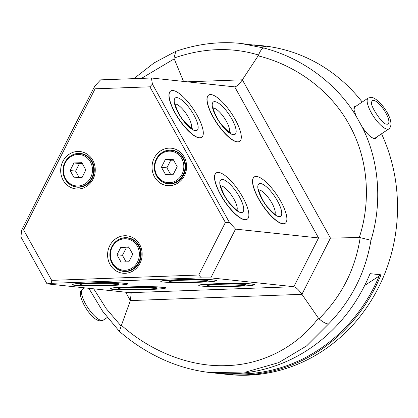 <?xml version="1.0" encoding="UTF-8"?>
<svg xmlns="http://www.w3.org/2000/svg" width="418" height="418" viewBox="0 0 418 418"><rect width="100%" height="100%" fill="white"/><g stroke="black" fill="none" stroke-linecap="round" stroke-linejoin="round"><path stroke-width="0.63" d="M370.97 240.293C365.489 272.682 351.334 300.584 328.506 324.002L306.593 345.926L278.665 362.636L246.03 371.978L210.912 372.657C192.897 370.693 175.445 365.598 158.558 357.374C144.492 350.493 131.44 341.83 119.402 331.375L121.445 325.282C148.589 349.814 188.262 367.37 226.744 365.609C265.336 364.564 299.136 344.327 318.391 318.108L319.007 318.803C341.584 296.289 355.31 269.229 360.185 237.633L370.97 240.293C382.611 202.605 379.084 159.498 361.612 125.98C366.414 133.446 370.614 137.621 374.214 138.51L375.881 138.144L376.837 136.942M375.521 138.342A19.035 5.977 56.2 0 0 376.059 137.47M362.202 102.049A165.267 151.776 -83.9 0 0 263.068 45.802L253.752 44.841M239.321 43.289L266.109 46.628L257.666 45.228M214.235 280.133A27.854 1.437 179.2 0 0 183.027 279.736A27.854 1.437 179.2 0 0 160.784 281.466A27.854 1.437 179.2 0 0 163.03 281.998A27.854 1.437 179.2 0 0 194.239 282.396A27.854 1.437 179.2 0 0 216.487 280.666A27.854 1.437 179.2 0 0 214.235 280.133M216.487 280.666L216.482 280.483A27.854 1.437 179.2 0 0 214.235 279.95A27.854 1.437 179.2 0 0 183.027 279.553A27.854 1.437 179.2 0 0 160.778 281.283L160.784 281.466M92.801 160.303A18.8 17.269 96.1 0 1 86.845 186.182A18.8 17.269 96.1 0 1 63.134 180.168A18.8 17.269 96.1 0 1 69.095 154.294A18.8 17.269 96.1 0 1 92.801 160.303M68.15 182.979A16.945 15.56 -83.9 0 0 76.907 187.165A16.945 15.56 -83.9 0 0 91.782 179.244A16.945 15.56 -83.9 0 0 92.064 161.364A16.945 15.56 -83.9 0 0 80.491 153.463A16.945 15.56 -83.9 0 0 71.05 155.715M139.711 244.587A18.8 17.269 96.1 0 1 133.755 270.462A18.8 17.269 96.1 0 1 110.044 264.453A18.8 17.269 96.1 0 1 116.005 238.573A18.8 17.269 96.1 0 1 139.711 244.587M115.06 267.259A16.945 15.56 -83.9 0 0 123.817 271.444A16.945 15.56 -83.9 0 0 138.692 263.523A16.945 15.56 -83.9 0 0 138.975 245.643A16.945 15.56 -83.9 0 0 127.401 237.748A16.945 15.56 -83.9 0 0 117.96 240M201.032 286.043A27.854 1.437 -0.8 0 1 198.785 285.51A27.854 1.437 -0.8 0 1 221.028 283.78A27.854 1.437 -0.8 0 1 252.237 284.177A27.854 1.437 -0.8 0 1 254.489 284.71A27.854 1.437 -0.8 0 1 232.241 286.44A27.854 1.437 -0.8 0 1 201.032 286.043M198.785 285.51L198.78 285.322A27.854 1.437 -0.8 0 1 221.028 283.592A27.854 1.437 -0.8 0 1 252.237 283.989A27.854 1.437 -0.8 0 1 254.484 284.522L254.489 284.71M163.48 287.412A27.854 1.437 179.2 0 0 132.271 287.014A27.854 1.437 179.2 0 0 110.028 288.744A27.854 1.437 179.2 0 0 112.275 289.277A27.854 1.437 179.2 0 0 143.484 289.674A27.854 1.437 179.2 0 0 165.727 287.945A27.854 1.437 179.2 0 0 163.48 287.412M165.727 287.945L165.727 287.756A27.854 1.437 179.2 0 0 163.48 287.223A27.854 1.437 179.2 0 0 132.271 286.826A27.854 1.437 179.2 0 0 110.023 288.556L110.028 288.744M74.273 285.233A27.854 1.437 -0.8 0 1 72.021 284.7A27.854 1.437 -0.8 0 1 94.269 282.97A27.854 1.437 -0.8 0 1 125.478 283.367A27.854 1.437 -0.8 0 1 127.725 283.9A27.854 1.437 -0.8 0 1 105.482 285.63A27.854 1.437 -0.8 0 1 74.273 285.233M72.021 284.7L72.021 284.517A27.854 1.437 -0.8 0 1 94.269 282.787A27.854 1.437 -0.8 0 1 125.478 283.185A27.854 1.437 -0.8 0 1 127.725 283.717L127.725 283.9M184.155 156.975A18.8 17.269 96.1 0 1 178.193 182.854A18.8 17.269 96.1 0 1 154.488 176.84A18.8 17.269 96.1 0 1 160.444 150.966A18.8 17.269 96.1 0 1 184.155 156.975M159.504 179.651A16.945 15.56 -83.9 0 0 168.261 183.836A16.945 15.56 -83.9 0 0 183.136 175.915A16.945 15.56 -83.9 0 0 183.418 158.035A16.945 15.56 -83.9 0 0 171.845 150.135A16.945 15.56 -83.9 0 0 162.403 152.387M237.335 141.817A27.854 8.747 -123.8 0 1 214.998 120.06A27.854 8.747 -123.8 0 1 208.692 95.048A27.854 8.747 -123.8 0 1 211.043 94.572A27.854 8.747 -123.8 0 1 233.38 116.329A27.854 8.747 -123.8 0 1 239.692 141.336A27.854 8.747 -123.8 0 1 237.335 141.817M239.613 141.388A27.854 8.747 -123.8 0 1 239.54 141.436A27.854 8.747 -123.8 0 1 237.189 141.916A27.854 8.747 -123.8 0 1 214.852 120.159A27.854 8.747 -123.8 0 1 208.545 95.147A27.854 8.747 -123.8 0 1 208.619 95.1M256.621 176.459A27.854 8.747 56.2 0 0 254.269 176.939A27.854 8.747 56.2 0 0 260.576 201.946A27.854 8.747 56.2 0 0 282.918 223.703A27.854 8.747 56.2 0 0 285.269 223.228A27.854 8.747 56.2 0 0 278.958 198.216A27.854 8.747 56.2 0 0 256.621 176.459M254.196 176.986A27.854 8.747 56.2 0 0 254.123 177.033A27.854 8.747 56.2 0 0 260.43 202.046A27.854 8.747 56.2 0 0 282.772 223.802A27.854 8.747 56.2 0 0 285.123 223.322A27.854 8.747 56.2 0 0 285.191 223.275M244.911 219.664A27.854 8.747 -123.8 0 1 222.575 197.907A27.854 8.747 -123.8 0 1 216.268 172.895A27.854 8.747 -123.8 0 1 218.619 172.42A27.854 8.747 -123.8 0 1 240.956 194.177A27.854 8.747 -123.8 0 1 247.263 219.184A27.854 8.747 -123.8 0 1 244.911 219.664M247.19 219.231A27.854 8.747 -123.8 0 1 247.116 219.283A27.854 8.747 -123.8 0 1 244.765 219.758A27.854 8.747 -123.8 0 1 222.428 198.007A27.854 8.747 -123.8 0 1 216.122 172.995A27.854 8.747 -123.8 0 1 216.195 172.947M173.042 90.534A27.854 8.747 56.2 0 0 170.69 91.009A27.854 8.747 56.2 0 0 176.997 116.021A27.854 8.747 56.2 0 0 199.334 137.773A27.854 8.747 56.2 0 0 201.685 137.297A27.854 8.747 56.2 0 0 195.378 112.285A27.854 8.747 56.2 0 0 173.042 90.534M170.617 91.061A27.854 8.747 56.2 0 0 170.544 91.108A27.854 8.747 56.2 0 0 176.851 116.115A27.854 8.747 56.2 0 0 199.187 137.872A27.854 8.747 56.2 0 0 201.539 137.397A27.854 8.747 56.2 0 0 201.612 137.344M240.805 43.435L263.962 48.033C302.11 57.971 336.877 83.668 356.157 116.183L353.973 109.835L354.699 106.517L355.99 106.209M210.933 372.663L228.113 374.486A165.267 151.776 -83.9 0 0 369.977 302.527A165.267 151.776 -83.9 0 0 381.54 133.797M210.912 372.657L208.556 372.386M381.012 274.825A165.267 151.776 96.1 0 1 231.849 374.711L220.887 373.546A165.267 151.776 -83.9 0 0 370.05 273.659L381.012 274.825L364.679 285.478M361.612 125.98L356.157 116.183M360.185 237.633L359.261 237.539C370.682 203.294 369.188 159.838 349.072 124.465C329.609 88.731 293.373 64.398 258.125 55.84L258.549 55.03C260.388 50.489 262.196 48.159 263.962 48.033M231.849 374.711L232.93 373.708M318.391 318.108L301.932 294.329L130.364 300.579L125.713 292.219M121.445 325.282L130.364 300.579L131.142 293.441L130.029 292.678L47.015 283.853L20.9 236.938L21.699 230.052L94.667 86.207L100.581 79.864L151.431 78.009L152.413 84.102L229.435 222.48L235.538 229.116L210.797 277.881L201.34 277.86L51.351 283.326L47.015 283.853M240.81 43.435C219.257 41.23 197.609 43.859 175.853 51.33L173.909 58.112L183.502 81.421M258.125 55.84L242.356 79.812C239.2 84.431 236.562 86.772 234.451 86.839L151.431 78.009M359.261 237.539L330.455 238.098L318.558 237.946L235.538 229.116M130.029 292.678L293.817 286.711L210.797 277.881M149.879 86.819L95.09 88.815L23.56 229.827L51.696 280.373L198.728 275.018L225.386 222.47L149.879 86.819L152.413 84.102M198.728 275.018L201.34 277.86M229.435 222.48L225.386 222.47M23.56 229.827L21.699 230.052M51.351 283.326L51.696 280.373M94.667 86.207L95.09 88.815M234.707 86.845L318.558 237.946L293.817 286.711C295.939 287.187 298.64 289.726 301.932 294.329L330.455 238.098L242.356 79.812L187.274 81.823M319.007 318.803C322.91 322.132 326.077 323.861 328.506 324.002M232.774 373.812A164.342 150.924 -83.9 0 0 379.356 275.65M355.394 106.611A19.035 5.977 56.2 0 0 354.412 106.762M371.644 137.48A18.57 5.831 56.2 0 0 373.222 138.107L372.537 137.935A18.011 5.653 -123.8 0 1 372.307 137.867M368.216 98.021L371.393 97.295C380.234 98.575 396.719 122.531 388.881 128.88A18.57 5.831 -123.8 0 1 387.314 129.199A18.57 5.831 -123.8 0 1 372.422 114.694A18.57 5.831 -123.8 0 1 368.216 98.021L354.741 107.045A18.57 5.831 56.2 0 0 353.868 108.309M373.222 138.107A18.57 5.831 56.2 0 0 373.838 138.222A18.57 5.831 56.2 0 0 375.406 137.903L388.881 128.88M386.885 124.203A14.034 4.405 -123.8 0 1 385.882 123.947C382.501 124.282 370.055 105.775 371.639 102.671L371.639 102.671A14.034 4.405 -123.8 0 1 373.635 100.398A14.034 4.405 -123.8 0 1 385.788 112.891A14.034 4.405 -123.8 0 1 386.885 124.203M137.329 246.181A15.785 14.494 96.1 0 1 132.328 267.907A15.785 14.494 96.1 0 1 112.426 262.859A15.785 14.494 96.1 0 1 117.427 241.134A15.785 14.494 96.1 0 1 137.329 246.181M138.426 245.727A16.715 15.346 96.1 0 1 138.149 263.366A16.715 15.346 96.1 0 1 123.477 271.178A16.715 15.346 96.1 0 1 112.061 263.387A16.715 15.346 96.1 0 1 112.337 245.753A16.715 15.346 96.1 0 1 127.009 237.941A16.715 15.346 96.1 0 1 138.426 245.727M128.911 261.762L132.752 254.212L128.676 246.892L120.844 247.273L116.956 254.74L121.032 262.06L128.911 261.762M129.136 247.722L126.325 247.858L122.437 255.325L126.084 261.867M122.437 255.325L116.956 254.74M126.325 247.858L120.844 247.273M78.192 186A15.785 14.494 96.1 0 1 63.458 170.763A15.785 14.494 96.1 0 1 77.743 154.477A15.785 14.494 96.1 0 1 92.477 169.708A15.785 14.494 96.1 0 1 78.192 186M78.574 186.966A16.715 15.346 96.1 0 1 76.567 186.893A16.715 15.346 96.1 0 1 62.987 169.745A16.715 15.346 96.1 0 1 78.093 153.589A16.715 15.346 96.1 0 1 80.099 153.657A16.715 15.346 96.1 0 1 93.679 170.81A16.715 15.346 96.1 0 1 78.574 186.966M70.114 170.523L74.153 177.796L82.085 177.509L85.821 169.954L81.871 162.675L73.944 162.963L70.114 170.523L75.595 171.108L79.211 177.613M82.289 163.443L79.425 163.548L75.595 171.108M79.425 163.548L73.944 162.963M156.645 159.488A15.785 14.494 96.1 0 1 176.38 152.993A15.785 14.494 96.1 0 1 181.997 174.332A15.785 14.494 96.1 0 1 162.262 180.822A15.785 14.494 96.1 0 1 156.645 159.488M156.264 159.086A16.715 15.346 96.1 0 1 171.453 150.328A16.715 15.346 96.1 0 1 183.11 174.808A16.715 15.346 96.1 0 1 167.921 183.565A16.715 15.346 96.1 0 1 156.264 159.086M173.141 159.378L165.262 159.655L161.405 167.263L165.502 174.437L173.334 174.249L177.195 166.646L173.141 159.378M173.564 160.141L170.743 160.24L166.886 167.848L170.581 174.316M166.886 167.848L161.405 167.263M170.743 160.24L165.262 159.655M170.711 281.722A19.5 1.008 -0.8 0 1 180.963 280.253A19.5 1.008 -0.8 0 1 206.555 280.415A19.5 1.008 -0.8 0 1 196.308 281.884A19.5 1.008 -0.8 0 1 170.711 281.722M208.713 285.76A19.5 1.008 -0.8 0 1 218.964 284.292A19.5 1.008 -0.8 0 1 244.556 284.454A19.5 1.008 -0.8 0 1 234.31 285.922A19.5 1.008 -0.8 0 1 208.713 285.76M119.956 288.995A19.5 1.008 -0.8 0 1 130.202 287.527A19.5 1.008 -0.8 0 1 155.799 287.688A19.5 1.008 -0.8 0 1 145.553 289.157A19.5 1.008 -0.8 0 1 119.956 288.995M81.954 284.956A19.5 1.008 -0.8 0 1 92.2 283.488A19.5 1.008 -0.8 0 1 117.798 283.65A19.5 1.008 -0.8 0 1 107.551 285.118A19.5 1.008 -0.8 0 1 81.954 284.956M233.396 134.732A19.5 6.124 -123.8 0 1 216.519 117.38A19.5 6.124 -123.8 0 1 214.988 101.658A19.5 6.124 -123.8 0 1 231.865 119.01A19.5 6.124 -123.8 0 1 233.396 134.732M229.409 132.203A14.855 4.666 56.2 0 0 224.612 118.367A14.855 4.666 56.2 0 0 213.514 108.048A14.855 4.666 56.2 0 0 213.227 108.032M278.973 216.618A19.5 6.124 -123.8 0 1 262.096 199.266A19.5 6.124 -123.8 0 1 260.566 183.549A19.5 6.124 -123.8 0 1 277.442 200.896A19.5 6.124 -123.8 0 1 278.973 216.618M274.987 214.089A14.855 4.666 56.2 0 0 270.19 200.253A14.855 4.666 56.2 0 0 259.092 189.934A14.855 4.666 56.2 0 0 258.805 189.924M240.972 212.574A19.5 6.124 -123.8 0 1 224.095 195.227A19.5 6.124 -123.8 0 1 222.564 179.505A19.5 6.124 -123.8 0 1 239.441 196.857A19.5 6.124 -123.8 0 1 240.972 212.574M236.985 210.05A14.855 4.666 56.2 0 0 232.189 196.214A14.855 4.666 56.2 0 0 221.091 185.895A14.855 4.666 56.2 0 0 220.803 185.879M195.389 130.688A19.5 6.124 -123.8 0 1 178.512 113.335A19.5 6.124 -123.8 0 1 176.986 97.619A19.5 6.124 -123.8 0 1 193.863 114.971A19.5 6.124 -123.8 0 1 195.389 130.688M191.407 128.159A14.855 4.666 56.2 0 0 186.611 114.328A14.855 4.666 56.2 0 0 175.513 104.009A14.855 4.666 56.2 0 0 175.226 103.993M174.118 58.901L141.488 78.37M93.721 288.817L106.365 308.813L121.079 326.014M258.549 55.03C231.541 46.858 203.326 47.887 173.909 58.112M82.001 289.899A18.57 5.831 56.2 0 0 88.768 309.033A18.57 5.831 56.2 0 0 103.23 320.172C93.224 325.909 75.94 294.653 81.285 290.625L82.565 289.313A18.57 5.831 56.2 0 0 82.001 289.899M170.931 280.901L170.649 280.995C170.325 280.353 201.68 279.558 206.001 280.394L206.398 280.415M208.937 284.94L208.65 285.034C208.326 284.397 239.681 283.597 244.002 284.439L244.399 284.459M120.175 288.174L119.888 288.268C119.569 287.631 150.924 286.832 155.24 287.673L155.642 287.694M82.174 284.135L81.886 284.23C81.567 283.587 112.917 282.793 117.239 283.629L117.641 283.65M230.224 132.563L230.255 132.569C229.942 133.206 227.225 130.782 222.11 125.306C216.926 119.747 212.271 107.75 213.206 107.112L213.206 107.118M275.802 214.455L275.833 214.46C275.519 215.092 272.808 212.673 267.687 207.197C262.504 201.633 257.849 189.641 258.784 188.999L258.784 189.009M237.8 210.411L237.832 210.416C237.518 211.048 234.801 208.629 229.686 203.153C224.503 197.594 219.847 185.597 220.782 184.96L220.782 184.965M192.223 128.525L192.254 128.53C191.94 129.162 189.223 126.743 184.108 121.267C178.925 115.702 174.269 103.711 175.205 103.068L175.205 103.079M119.355 331.333L102.697 311.321L88.825 288.3M175.727 51.377L154.09 62.899L133.88 78.647M103.23 320.172L107.269 317.466M82.565 289.313L84.734 287.861M123.477 271.178L126.393 271.486M127.009 237.941L129.93 238.25M76.567 186.893L79.483 187.207M80.099 153.657L83.02 153.965M171.453 150.328L174.374 150.637M167.921 183.565L170.837 183.878"/></g></svg>
